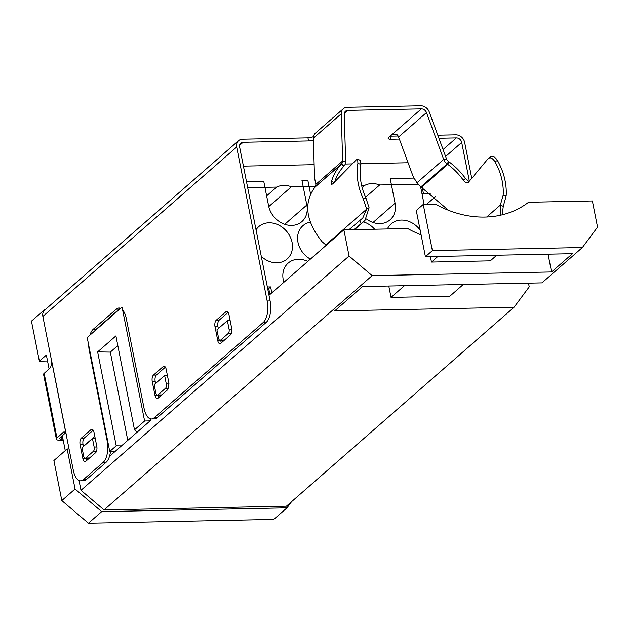 <?xml version="1.0" encoding="UTF-8"?>
<svg xmlns="http://www.w3.org/2000/svg" width="629" height="629" viewBox="0 0 629 629"><rect width="100%" height="100%" fill="white"/><g stroke="black" fill="none" stroke-linecap="round" stroke-linejoin="round"><path stroke-width="0.94" d="M45.335 309.539L44.698 309.554L44.793 310.018M121.468 445.89L116.223 445.804L109.745 451.465L87.195 337.545L122.057 307.086L144.607 420.998L150.079 420.887M426.58 204.354L435.425 196.625M144.607 420.998L134.504 429.835L137.091 432.241M109.745 451.465L115.217 451.355M243.415 166.127L314.138 164.672M345.235 164.035L352.279 163.886M360.975 163.713L408.072 162.746M365.591 197.254L379.649 184.965L417.892 184.179M266.633 195.878L276.697 187.08A21.528 17.848 -131.2 0 1 291.408 186.782L268.764 206.571M247.684 187.678L276.697 187.08M291.408 186.782L315.687 186.278M362.178 187.678L364.938 185.272A21.528 17.848 -131.2 0 1 379.649 184.965M361.604 185.335L364.938 185.272M47.521 360.991L39.375 361.156L31.45 321.136L44.698 309.554M39.375 361.156L46.349 355.063L49.086 368.885M62.326 435.748L65.267 450.608M83.398 446.378L94.822 436.392M267.805 289.277L268.874 289.254L269.912 294.498M430.967 193.189L423.388 193.339L422.263 187.646M422.13 194.44L423.388 193.339M134.504 429.835L115.909 335.933L97.629 351.902L116.223 445.804M117.812 345.557L110.319 352.106L97.629 351.902M110.319 352.106L127.789 440.363M69.096 448.933L67.138 448.98L53.89 460.554L61.815 500.582L88.445 523.218L273.749 519.412L286.997 507.839L291.565 501.683M88.445 523.218L101.694 511.636L286.997 507.839M61.815 500.582L75.063 489L101.694 511.636M67.138 448.98L75.063 489M246.466 181.514L263.716 181.16L268.591 205.793A21.528 17.848 48.8 0 0 272.829 215.338A21.528 17.848 48.8 0 0 301.873 221.612A21.528 17.848 48.8 0 0 306.826 205.007L301.951 180.381L307.833 180.256L310.545 193.952M261.287 256.365A21.528 17.848 -131.2 0 0 267.278 260.548A21.528 17.848 -131.2 0 0 286.981 259.14A21.528 17.848 -131.2 0 0 292.084 242.409A21.528 17.848 48.8 0 0 260.32 225.426A21.528 17.848 48.8 0 0 258.653 226.723A21.528 17.848 48.8 0 0 256.027 229.821M366.463 219.002A21.528 17.848 48.8 0 0 390.114 219.796A21.528 17.848 48.8 0 0 395.067 203.198L390.192 178.565L414.086 178.078M420.133 230.049A21.528 17.848 48.8 0 0 392.685 222.705A21.528 17.848 48.8 0 0 391.01 224.01A21.528 17.848 48.8 0 0 387.378 228.964M374.625 229.223A21.528 17.848 48.8 0 0 363.42 221.856M310.396 222.147A21.528 17.848 48.8 0 0 304.444 224.522A21.528 17.848 48.8 0 0 302.769 225.819A21.528 17.848 48.8 0 0 297.965 242.283A21.528 17.848 -131.2 0 0 310.396 259.117M283.758 282.39L283.223 279.685A21.528 17.848 -131.2 0 1 283.663 270.045A21.528 17.848 -131.2 0 1 288.176 263.087A21.528 17.848 -131.2 0 1 307.77 261.412M271.799 292.847L270.627 286.903L267.341 286.966M420.597 186.703L424.103 204.409M270.627 286.903L267.907 289.269M490.549 157.053C492.656 155.615 494.96 156.755 497.453 160.481A61.265 50.792 -131.2 0 1 506.156 195.965L503.271 206.328L500.354 205.078L500.181 215.283M503.271 206.328L502.264 214.803M469.037 181.537L465.523 178.542A61.265 50.792 48.8 0 0 449.145 161.968L448.532 161.519A4.969 4.12 48.8 0 1 446.488 158.815L429.269 111.993A8.279 6.864 -131.2 0 0 420.77 105.782L347.232 107.292A8.279 6.864 48.8 0 0 343.308 108.754A8.279 6.864 48.8 0 0 341.248 113.802L342.64 160.945L315.931 184.289L315.058 187.065C303.367 202.813 305.694 221.031 322.048 241.709L326.239 245.271M353.757 229.656L364.938 220.535L369.097 207.774L365.936 198.025A57.954 48.048 48.8 0 1 360.873 164.397L360.598 160.513L357.657 159.153L356.313 159.805L332.623 183.951L331.577 184.431L331.53 181.294L334.416 182.685M348.906 229.75L362.752 218.035L366.683 209.127L369.097 207.774M465.523 178.542L463.219 180.043C465.146 182.646 466.852 183.424 468.338 182.363L488.23 158.539L490.99 156.66M467.858 182.74L468.338 182.363M488.23 158.539C490.329 157.093 492.554 158.123 494.929 161.645A57.954 48.048 -131.2 0 1 503.161 195.21L500.354 205.078L486.697 217.013M448.516 210.298L420.856 186.868L416.988 182.748L414.495 178.762A16.558 8.405 78 0 1 412.215 174.021L398.589 136.965A4.969 4.12 48.8 0 0 396.317 134.103L391.395 135.062L388.604 137.499A4.969 1.588 -11.2 0 0 388.148 138.372A4.969 1.588 -11.2 0 0 390.923 139.237L390.318 136.163A4.969 1.588 -11.2 0 1 390.137 136.163M463.219 180.043A57.954 48.048 48.8 0 0 447.722 164.366L421.54 187.245M325.72 244.933L366.683 209.127L363.263 198.898A61.265 50.792 48.8 0 1 357.901 163.351L357.657 159.153M315.412 186.664L341.673 163.713A4.969 4.12 -131.2 0 0 342.64 160.945L345.643 161.425A8.279 6.864 -131.2 0 1 344.032 166.032L343.599 166.504A57.954 48.048 48.8 0 0 334.691 181.82M344.032 166.032L341.673 163.713L341.24 164.185A61.265 50.792 48.8 0 0 331.53 181.294M446.488 158.815L443.697 159.412A8.279 6.864 48.8 0 0 447.109 163.917L447.722 164.366L449.145 161.968M416.988 182.748L443.697 159.412L426.478 112.591A4.969 4.12 -131.2 0 0 421.375 108.864L347.845 110.374A4.969 4.12 48.8 0 0 345.486 111.247A4.969 4.12 48.8 0 0 344.252 114.274L345.643 161.425M315.931 184.289L315.019 180.264A16.558 6.573 -81 0 1 314.461 175.491L313.36 138.176A8.279 6.864 -131.2 0 1 315.239 133.293L315.443 133.104M437.792 135.188L455.766 134.818A8.279 6.864 -131.2 0 1 464.642 142.358L471.758 178.306M443.068 149.521L456.371 137.893A4.969 4.12 -131.2 0 1 461.702 142.421L469.368 181.144M62.971 439.034L61.493 439.066A3.31 1.054 168.8 0 1 59.637 438.484A3.31 1.054 168.8 0 1 59.92 437.926L65.55 432.823M80.646 480.831A16.558 7.603 -91.2 0 0 83.358 479.668L86.299 479.613A16.558 7.603 -91.2 0 1 83.586 480.768L80.646 480.831A16.558 7.603 -91.2 0 1 73.334 470.366L66.045 433.908L64.174 431.824L63.395 432.17L56.956 438.004A6.62 2.115 168.8 0 0 56.39 439.128A6.62 2.115 168.8 0 0 60.101 440.276L63.207 440.214M313.415 139.945A4.969 1.588 -11.2 0 1 308.572 140.927L243.124 142.272A4.969 4.12 48.8 0 0 240.765 143.153A4.969 4.12 48.8 0 0 239.625 146.982L270.108 300.921A16.558 7.603 -91.2 0 1 266.185 322.41L263.244 322.465A16.558 7.603 -91.2 0 0 267.168 300.976L236.685 147.037L42.858 316.426L51.853 362.233L50.595 367.517L44.156 373.351A6.62 2.115 168.8 0 0 43.59 374.475L56.39 439.128M313.494 136.556A4.969 1.588 -11.2 0 1 307.958 137.845L242.511 139.19A8.279 6.864 48.8 0 0 238.588 140.652A8.279 6.864 48.8 0 0 236.685 147.037M456.371 137.893L438.924 138.254M399.36 139.064L390.923 139.237M398.126 135.998L390.318 136.163M238.588 140.652L44.761 310.042A8.279 6.864 48.8 0 0 42.858 316.426M158.76 397.52A4.969 2.28 -91.2 0 1 157.942 395.334L155.001 395.389A4.969 2.28 -91.2 0 0 157.195 398.527A4.969 2.28 -91.2 0 0 158.005 398.181L167.77 389.65L168.942 383.203L166.198 369.349A4.969 2.28 -91.2 0 0 164.004 366.212A4.969 2.28 -91.2 0 0 163.194 366.558L164.829 366.526M155.583 383.423L155.198 381.473A4.969 2.28 -91.2 0 1 156.377 375.033L165.38 367.155M155.001 395.389L152.257 381.536L155.198 381.473M156.377 375.033L153.437 375.088A4.969 2.28 -91.2 0 0 152.257 381.536M153.437 375.088L163.194 366.558M122.616 309.924A16.558 7.603 -91.2 0 1 126.272 318.471L144.104 408.528A16.558 7.603 -91.2 0 0 151.416 418.985A16.558 7.603 -91.2 0 0 154.129 417.821L263.244 322.465M151.416 418.985L154.357 418.922A16.558 7.603 -91.2 0 0 157.069 417.766L266.185 322.41M120.595 308.359A16.558 7.603 -91.2 0 0 118.96 308.006A16.558 7.603 -91.2 0 0 116.255 309.169L93.241 329.274A16.558 7.603 -91.2 0 0 89.908 335.171M120.438 308.289A16.558 7.603 -91.2 0 0 119.195 309.106L116.255 309.169M93.241 329.274L96.19 329.219L119.195 309.106M88.697 345.156A16.558 7.603 -91.2 0 0 89.318 350.762L107.15 440.819L107.638 440.811M96.19 329.219A16.558 7.603 -91.2 0 0 94.68 331.003M83.358 479.668L103.227 462.307A16.558 7.603 -91.2 0 0 107.15 440.819M86.299 479.613L106.167 462.244A16.558 7.603 -91.2 0 0 110.5 451.449M83.036 444.538A4.969 2.28 -91.2 0 1 84.215 438.091L81.267 438.154L91.032 429.623A4.969 2.28 -91.2 0 1 91.842 429.277A4.969 2.28 -91.2 0 1 94.035 432.414L96.78 446.268A4.969 2.28 -91.2 0 1 95.6 452.715L85.843 461.246A4.969 2.28 -91.2 0 1 85.033 461.592A4.969 2.28 -91.2 0 1 82.839 458.455L80.095 444.601L83.036 444.538L83.421 446.48M85.748 458.258L85.78 458.392A4.969 2.28 -91.2 0 0 86.598 460.585M81.267 438.154A4.969 2.28 -91.2 0 0 80.095 444.601M84.215 438.091L93.218 430.22M217.948 326.64A4.969 2.28 -91.2 0 1 219.128 320.192L216.187 320.255L225.945 311.725A4.969 2.28 -91.2 0 1 226.754 311.371A4.969 2.28 -91.2 0 1 228.948 314.516L231.692 328.369A4.969 2.28 -91.2 0 1 230.521 334.817L220.755 343.34A4.969 2.28 -91.2 0 1 219.946 343.693A4.969 2.28 -91.2 0 1 217.752 340.556L215.008 326.695L217.948 326.64L218.334 328.582M220.661 340.352L220.693 340.493A4.969 2.28 -91.2 0 0 221.51 342.687M216.187 320.255A4.969 2.28 -91.2 0 0 215.008 326.695M219.128 320.192L228.13 312.322M286.423 506.18L104.06 509.922L372.14 275.644L551.562 271.964L572.476 253.684L425.416 256.703L432.382 250.609L582.391 247.527L541.954 282.869L362.532 286.549L334.644 310.923L514.066 307.243L286.423 506.18M463.259 284.481L449.861 296.196L391.034 297.399L388.777 286.014M528.494 283.144L529.225 286.84L514.066 307.243M432.382 250.609L423.238 204.425L435.582 204.173A99.351 82.368 48.8 0 0 528.549 202.263L592.369 200.958L597.55 227.124L582.391 247.527M425.416 256.703L416.272 210.518L423.238 204.425M548.04 254.187L551.562 271.964M496.721 255.24L490.298 260.854L431.47 262.065L430.385 256.601M268.992 295.3L343.874 229.852L407.694 228.547A99.351 82.368 48.8 0 0 421.084 234.845M343.874 229.852L349.064 256.027L372.14 275.644M404.431 285.692L391.034 297.399M437.902 256.443L431.47 262.065M150.245 418.812L150.567 420.455L109.501 456.347M227.383 320.672L216.926 329.808L218.609 338.276A3.31 1.517 -91.2 0 0 220.071 340.368A3.31 1.517 -91.2 0 0 220.606 340.132L228.28 333.433A3.31 1.517 -91.2 0 0 229.066 329.132L227.383 320.672L230.159 320.609M164.633 375.505L154.176 384.649L155.858 393.117A3.31 1.517 -91.2 0 0 157.321 395.209A3.31 1.517 -91.2 0 0 157.855 394.973L165.529 388.274A3.31 1.517 -91.2 0 0 166.315 383.973L164.633 375.505L167.408 375.45M92.471 438.57L82.014 447.714L83.688 456.174A3.31 1.517 -91.2 0 0 85.151 458.266A3.31 1.517 -91.2 0 0 85.693 458.038L93.367 451.331A3.31 1.517 -91.2 0 0 94.153 447.038L92.471 438.57L95.246 438.515M349.064 256.027L80.976 490.305L79.034 480.485M80.976 490.305L104.06 509.922M306.826 205.007L284.764 224.294M373.005 222.485L395.067 203.198M359.639 220.378L360.983 223.334M497.453 160.481L494.929 161.645M506.156 195.965L503.161 195.21M357.901 163.351L360.873 164.397M363.263 198.898L365.936 198.025M315.058 187.065L341.24 164.185L343.599 166.504M448.532 161.519L447.109 163.917L420.856 186.868M341.248 113.802L313.36 138.176M398.589 136.965L426.478 112.591M60.101 440.276L61.493 439.066L61.068 436.888M461.702 142.421L445.623 156.472M391.395 135.062L421.375 108.864M347.845 110.374L344.299 113.464M308.572 140.927L307.958 137.845M56.956 438.004L44.156 373.351M64.968 432.131L63.395 432.17M66.045 433.908L51.853 362.233M239.586 145.362L243.124 142.272M66.328 434.961L51.696 361.07M267.168 300.976L270.108 300.921M154.129 417.821L157.069 417.766M89.805 350.754L89.318 350.762M106.167 462.244L103.227 462.307M85.78 458.392L82.839 458.455M91.032 429.623L92.667 429.591M220.693 340.493L217.752 340.556M225.945 311.725L227.58 311.685M231.409 333.37L228.28 333.433M231.81 329.077L229.066 329.132M224.522 340.053L220.606 340.132M168.658 388.203L165.529 388.274M169.059 383.918L166.315 383.973M161.771 394.894L157.855 394.973M96.897 446.983L94.153 447.038M96.496 451.268L93.367 451.331M89.609 457.959L85.693 458.038M364.938 220.535L354.512 229.64M315.42 133.128L343.308 108.754M224.262 340.281L220.071 340.368M161.511 395.122L157.321 395.209M89.349 458.187L85.151 458.266"/></g></svg>
